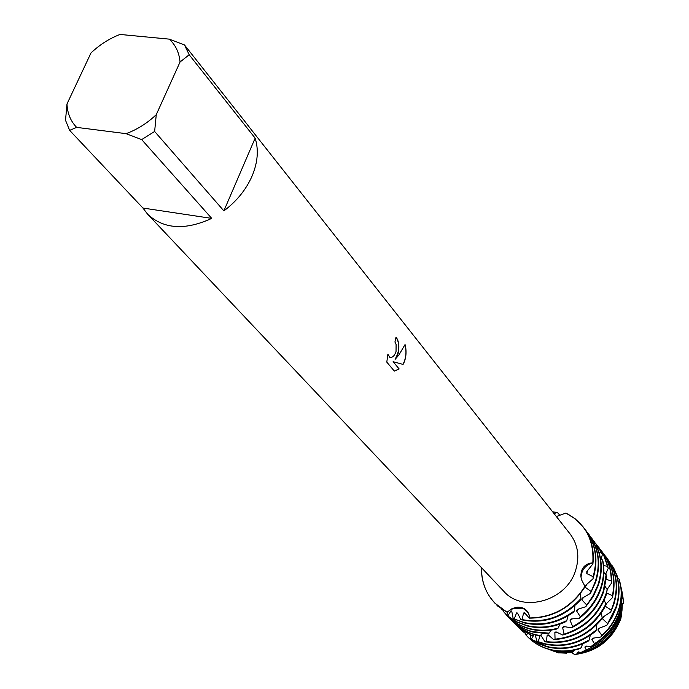 <?xml version="1.0" encoding="UTF-8"?>
<svg xmlns="http://www.w3.org/2000/svg" width="689" height="689" viewBox="0 0 689 689"><rect width="100%" height="100%" fill="white"/><g stroke="black" fill="none" stroke-linecap="round" stroke-linejoin="round"><path stroke-width="1.03" d="M558.986 653.008L552.793 650.872M574.23 654.283L571.147 652.25M620.841 618.782L621.521 614.691L620.772 617.189C613.15 637.291 598.819 649.451 577.761 653.672L574.368 654.55C596.795 651.872 612.288 639.943 620.841 618.782C612.288 639.943 596.795 651.872 574.368 654.55L572.111 651.966M398.035 353.888L395.176 359.279L398.931 354.973L405.054 344.552C406.579 350.279 406.364 355.98 404.417 361.665L403.082 364.412L393.1 361.691L399.146 368.959L394.341 371.104L386.796 362.121L387.89 354.189L389.802 357.324C392.429 357.884 394.513 355.92 396.037 351.442L396.097 344.5L394.935 342.011L396.029 337.076C398.94 341.012 399.603 346.61 398.035 353.888M252.131 175.945C246.145 189.596 236.723 201.24 223.873 210.877L154.637 131.461L141.684 139.6L211.73 218.387C185.074 230.574 163.698 229.17 147.61 214.193L142.933 208.044L69.641 130.359L65.524 120.308L66.979 103.987L91.008 52.924C99.724 44.699 109.387 38.541 119.998 34.45L169.201 39.127C175.566 44.914 179.183 52.536 180.053 62.01L189.191 54.758L255.145 138.153C258.797 149.677 257.798 162.277 252.131 175.945M247.403 124.752L570.113 533.975C577.985 544.543 579.811 556.695 575.599 570.423C566.573 600.963 522.667 613.374 503.762 591.265L147.61 214.193M495.081 603.349L507.078 612.228C490.068 602.487 481.525 587.622 481.456 567.65C481.249 581.576 485.754 593.436 494.96 603.237L507.078 612.228L511.944 608.706L517.017 607.198C524.26 606.871 528.558 610.463 529.91 617.955C529.135 613.219 526.568 609.972 522.219 608.223L513.012 608.318L510.756 609.352L519.36 607.543L522.219 608.223C526.568 609.972 529.135 613.219 529.91 617.955L529.333 618.162L524.622 612.865L523.554 613.046L522.09 619.6L520.85 619.652L517.499 613.064L516.578 612.917L514.209 618.929L513.176 618.636L511.763 611.221L511.04 610.781L507.784 616L506.992 615.398L507.397 611.91M529.333 618.162C552.733 617.999 571.19 607.715 584.703 587.329L584.944 586.339C571.715 606.914 553.37 617.447 529.91 617.955C553.37 617.447 571.715 606.914 584.944 586.339L581.404 579.492L580.853 576.021L581.206 572.137C582.808 566.358 586.675 563.266 592.807 562.844C587.924 564.136 584.384 567.038 582.188 571.569L580.956 577.184L582.188 571.569C584.384 567.038 587.924 564.136 592.807 562.844L592.919 563.886L586.821 571.543L586.795 573.558L593.1 576.676L593.074 578.476C598.508 560.579 596.2 544.698 586.141 530.814L585.943 530.556M396.011 337.179C400.033 343.725 399.723 351.089 395.073 359.262L395.185 359.279M390.207 357.453L387.829 354.465M394.306 371.07L399.034 368.934M399.146 368.959L393.1 361.691M402.979 364.378C406.097 358.289 406.76 351.734 404.986 344.724M622.219 598.078L623.054 597.957L623.476 603.349L622.417 593.401L623.476 603.349L622.365 604.58M565.893 513.021L575.418 518.998L583.239 527.016C590.895 537.291 594.09 549.236 592.807 562.844C594.194 539.849 585.219 523.235 565.893 513.021L556.367 516.543M249.005 126.655L184.488 44.966L169.201 39.127M69.641 130.359L76.66 127.379C70.657 121.238 67.427 113.435 66.979 103.987M76.66 127.379L126.096 133.657L141.684 139.6M154.637 131.461L156.257 114.675C147.179 123.262 137.12 129.592 126.096 133.657M156.257 114.675L180.053 62.01M184.488 44.966L189.191 54.758M211.73 218.387L142.933 208.044M255.145 138.153L223.873 210.877M623.476 603.349L622.382 603.797M498.069 606.423L496.545 604.804M520.85 619.652L521.254 619.755C543.38 624.303 562.999 617.878 580.112 600.481L580.948 598.603L580.319 593.677M554.318 513.942L556.299 512.358L558.374 513.227L559.881 515.785M513.176 618.636L524.251 622.882C541.459 626.783 557.875 623.235 573.472 612.237L574.523 610.669C558.607 622.52 541.709 626.439 523.812 622.425L514.209 618.929M574.523 610.669L574.876 605.648M587.657 532.924L588.423 533.803C598.465 547.652 600.774 563.49 595.365 581.327L590.456 593.418L595.752 581.809C601.109 564.196 598.896 548.504 589.121 534.724L588.535 533.949M506.992 615.398L516.371 621.84L527.223 625.974C539.978 629.057 552.759 627.662 565.566 621.814L566.797 620.556C553.508 627.076 540.176 628.738 526.792 625.526L516.672 621.771L507.784 616M566.797 620.556L568.029 615.863M596.269 545.817C601.781 557.961 602.367 570.897 598.026 584.634L593.315 595.218L585.788 606.708L593.255 596.476L598.414 585.107C602.574 572.025 602.212 559.589 597.32 547.815L596.269 545.817L595.089 545.344M507.216 615.828L507.431 616.052C513.658 622.382 521.229 626.714 530.16 629.048C538.789 631.202 547.66 631.193 556.79 629.023L558.099 628.127C548.401 630.736 538.944 630.891 529.738 628.601C520.798 626.267 513.219 621.934 506.992 615.596L503.159 611.117L502.832 609.817M558.099 628.127L559.993 624.122M592.325 539.625L594.194 541.356L594.09 543.044M591.128 537.627L592.816 539.59M602.453 559.924C604.339 569.123 603.736 578.45 600.662 587.906C596.777 599.309 589.999 608.921 580.345 616.75L579.303 618.317C589.689 610.359 596.932 600.386 601.041 588.38C603.934 579.518 604.632 570.742 603.151 562.052L602.453 559.924L600.541 558.676M510.213 618.903L510.428 619.127C516.629 625.44 524.174 629.763 533.079 632.089L547.746 633.691L549.064 633.165L532.657 631.649C523.752 629.315 516.199 624.992 509.989 618.679L508.74 617.335M549.064 633.165L551.286 630.082M598.965 552.225L601.342 552.337L602.393 554.3L596.51 544.388M594.185 541.537L601.342 552.337M606.113 574.695L603.271 591.153C597.785 606.751 587.579 618.567 572.654 626.602L571.448 627.851C587.174 619.928 597.906 607.853 603.659 591.627L606.441 576.874L606.113 574.695L603.891 572.481M602.393 554.3L601.23 559.132M513.176 621.952L513.391 622.176C519.575 628.471 527.102 632.778 535.964 635.103L540.219 635.628L535.542 634.664C526.672 632.338 519.144 628.032 512.961 621.728L511.72 620.401M540.219 635.628L542.381 633.579M603.642 565.617L607.534 566.263L608.232 568.365L607.543 565.187L604.262 556.126L599.094 547.764M597.776 546.101L603.581 555.015L607.534 566.263M607.216 589.603L605.864 594.374C598.483 614.364 584.539 627.619 564.033 634.138L562.732 635.025C584.048 628.876 598.552 615.484 606.242 594.84L607.216 589.603L605.106 586.434M608.232 568.365L605.622 574.213M606.251 579.389L611.238 580.879L611.565 583.032L607.121 589.465M600.352 549.469L601.471 550.873C607.974 559.52 611.229 569.519 611.238 580.879M562.732 635.025L555.989 631.865L554.86 632.45L555.05 639.168L553.741 639.685L548.298 634.913L547.204 635.163L546.231 641.64L544.999 641.795C567.125 644.913 585.943 637.471 601.454 619.463L602.169 617.602L601.299 613.081M544.999 641.795L541.132 635.706L540.159 635.637L538.143 641.64L537.05 641.433L535.146 634.888M537.05 641.433L544.482 643.991C562.792 648.116 579.819 643.879 595.572 631.279L596.528 629.668C580.551 643.156 563.068 647.789 544.069 643.569L538.143 641.631M596.528 629.668L596.553 624.966M605.433 556.109L606.535 557.496C616.362 571.043 618.688 586.503 613.494 603.848L610.687 612.021L613.865 604.305C619.041 586.959 616.724 571.517 606.897 557.969L606.716 557.728M530.366 638.815L538.35 643.655L547.273 646.902C561.104 650.244 574.747 648.34 588.182 641.166L589.336 639.857C575.487 647.738 561.328 649.951 546.859 646.48L530.366 638.815L530.427 635.12M589.336 639.857L590.223 635.344M612.418 565.858C619.351 578.459 620.539 592.152 616 606.957L606.794 625.267L612.383 616.689L616.362 607.405C620.737 593.246 619.799 580.017 613.546 567.719L611.634 565.6M545.395 648.203L552.225 650.175C561.268 652.052 570.432 651.57 579.725 648.728L581.068 647.849C570.414 651.441 559.933 651.949 549.633 649.365C540.917 647.057 533.519 642.794 527.421 636.593L525.655 634.638L525.698 633.088M581.068 647.849L582.653 643.87M621.323 590.507L619.17 579.139C622.064 589.173 621.831 599.473 618.472 610.032C615.217 619.773 609.705 628.23 601.936 635.396L600.808 637.015C609.283 629.66 615.26 620.806 618.722 610.471L621.28 597.647L621.323 590.507L620.367 583.462M621.271 590.232L620.927 600.265L618.653 610.256C615.303 620.281 609.567 628.936 601.471 636.205M548.78 649.434L555.834 651.518L570.509 652.431L573.42 651.536L554.654 651.079L546.713 648.659M573.42 651.536L574.35 650.123M621.762 591.722L621.538 602.78L619.333 612.469C614.812 625.664 606.509 636.085 594.426 643.741L591.119 646.506C605.054 639.056 614.554 628.041 619.626 613.443L622.219 596.717L621.375 591.377M616.087 573.42L617.697 577.124L617.533 578.071M552.251 650.692L559.408 652.845L566.599 653.198L557.53 652.147L549.71 649.753M566.599 653.198L567.236 652.595M622.382 603.676L620.057 614.838C614.123 631.46 602.841 643.121 586.227 649.83L580.681 652.612C600.24 647.359 613.52 635.284 620.531 616.379L621.96 611.04L622.382 603.676L621.909 603.004M620.97 586.942L622.382 593.367L622.038 594.366M622.141 592.058L623.054 597.957M592.928 578.889L585.607 585.357L585.254 587.269L590.955 591.369M590.456 593.418L582.403 598.026L581.774 599.774L586.597 604.864M585.788 606.708L577.408 609.377L576.555 610.893L580.345 616.75M579.303 618.317L571.043 618.972L570.018 620.203L572.654 626.602M571.448 627.851L563.74 626.525L562.62 627.446L564.041 634.138M534.078 634.586L531.245 639.332M527.653 633.734L525.965 635.025M519.032 627.972L524.389 632.743L525.259 633.26L526.181 632.907M516.121 624.975L531.038 635.396L532.123 635.602L533.829 634.509M621.521 614.691L621.245 614.002M619.17 579.139L617.577 578.243M606.776 593.126L612.392 595.649L612.349 597.776L605.803 604.236M605.347 606.294L611.074 609.998M610.687 612.021L603.047 617.043L602.513 618.782L607.491 623.416M606.794 625.259L598.689 628.42L597.914 629.953L601.936 635.396M600.808 637.015L592.833 638.203M592.833 638.212L591.885 639.487L594.426 643.741M591.119 646.497L585.926 646.093L584.858 647.066L586.227 649.83M580.681 652.612L578.398 651.872L577.279 652.535L577.761 653.672M553.741 639.685C576.65 637.911 593.884 626.723 605.433 606.131L605.829 604.081L604.21 600.11M504.038 610.592L503.159 611.117M501.489 609.567L502.152 609.352M579.371 652.173L577.279 652.535M587.166 646.161L584.858 647.066M594.219 637.954L591.885 639.487M580.439 648.34C570.836 651.441 561.337 652.018 551.958 650.08C542.364 647.953 534.251 643.535 527.628 636.8L527.524 636.696M600.059 627.843L597.914 629.953M604.253 616.207L602.513 618.782M606.518 603.495L605.338 606.354M541.425 636.093L540.159 635.637M612.349 597.776C616.19 581.55 613.537 567.185 604.382 554.679L604.201 554.438M602.901 552.802L604.012 554.197C612.831 566.186 615.621 580 612.392 595.649M602.169 617.602C587.183 636.042 568.537 644.06 546.231 641.64M525.259 633.26L517.603 626.447M548.883 635.37L547.204 635.163M611.565 583.032C611.918 571.035 608.68 560.476 601.841 551.364L601.661 551.114M605.829 604.081C594.908 624.975 577.985 636.67 555.05 639.168M532.123 635.602L522.245 630.194L514.674 623.442M556.927 632.244L554.86 632.45M564.989 626.689L562.62 627.446M572.499 618.808L570.018 620.203M578.924 608.852L576.555 610.893M583.79 597.182L581.774 599.774M511.806 611.384L511.04 610.781M586.735 584.315L585.254 587.269M517.732 613.434L516.578 612.917M592.919 563.886C594.418 549.977 591.257 537.773 583.437 527.274L583.333 527.145M552.621 511.781L556.299 512.358M584.556 528.816L585.745 530.297C595.546 543.767 597.992 559.227 593.1 576.676M580.948 598.603C564.205 616.621 544.586 623.614 522.09 619.6M587.596 570.492L586.795 573.558M525.13 613.348L523.554 613.046M580.887 576.529L580.879 574.273M513.012 608.318L517.017 607.198M498.293 606.656L497.846 606.191M581.154 574.936L580.982 576.331M519.36 607.543L517.189 607.465M623.381 600.222L623.201 599.335M559.408 652.845L557.53 652.147M621.952 593.47L621.866 593.04M555.834 651.518L554.654 651.079M606.897 557.969L606.535 557.496M604.382 554.679L604.012 554.197M519.248 628.187L518.826 627.757M601.841 551.364L601.471 550.873M516.328 625.19L515.906 624.751M599.284 548.013L598.913 547.522M513.391 622.176L512.961 621.728M596.7 544.637L596.321 544.138M510.428 619.127L509.989 618.679M507.431 616.052L506.992 615.596M586.141 530.814L585.745 530.297"/></g></svg>
